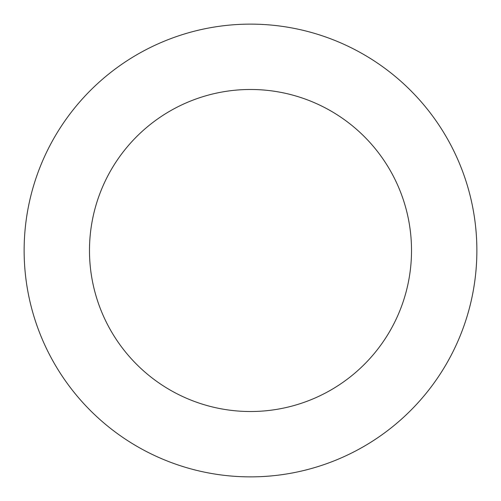 <?xml version="1.0" encoding="UTF-8"?>
<svg xmlns="http://www.w3.org/2000/svg" width="501" height="501" viewBox="0 0 501 501"><rect width="100%" height="100%" fill="white"/><g stroke="black" fill="none" stroke-linecap="round" stroke-linejoin="round"><path stroke-width="0.75" d="M395.533 76.697A226.364 226.364 0 0 0 27.467 211.798A226.364 226.364 0 0 0 328.499 463.005A226.364 226.364 0 0 0 395.533 76.697M353.668 126.872A161.021 161.021 0 0 0 91.852 222.97A161.021 161.021 0 0 0 305.986 401.658A161.021 161.021 0 0 0 353.668 126.872"/></g></svg>
